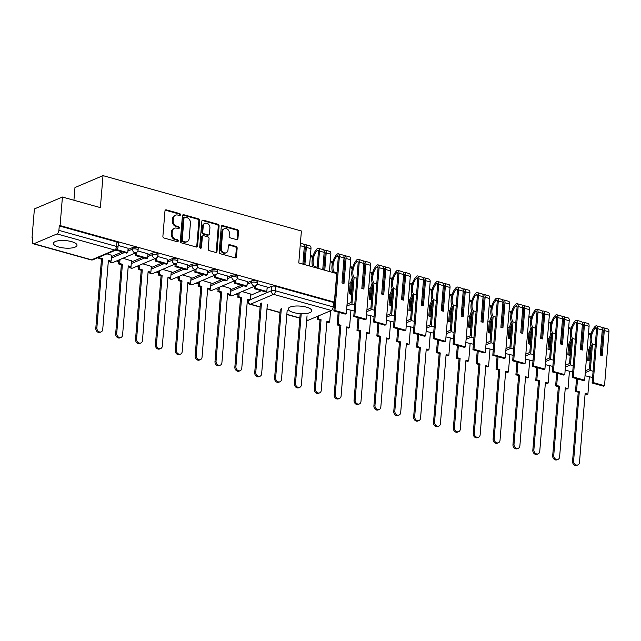 <?xml version="1.0" encoding="UTF-8"?>
<svg xmlns="http://www.w3.org/2000/svg" width="641" height="641" viewBox="0 0 641 641"><rect width="100%" height="100%" fill="white"/><g stroke="black" fill="none" stroke-linecap="round" stroke-linejoin="round"><path stroke-width="0.96" d="M180.417 214.799A1.042 0.849 67 0 0 179.624 213.573L166.339 209.863A1.49 1.21 67 0 0 164.977 210.921L162.894 236.265A1.49 1.21 67 0 0 164.024 238.019L177.309 241.729A1.042 0.849 67 0 0 177.469 239.758L175.754 239.277A4.767 3.87 67 0 1 172.125 233.653L172.293 231.545A4.767 3.87 67 0 1 174.432 228.268A4.767 3.87 67 0 1 176.668 228.156L178.382 228.637A1.042 0.849 67 0 0 178.543 226.666L176.828 226.185A4.767 3.87 67 0 1 173.198 220.56L173.374 218.453A4.767 3.87 67 0 1 175.506 215.176A4.767 3.87 67 0 1 177.741 215.064L179.464 215.544A1.042 0.849 67 0 0 180.417 214.799M179.48 215.544A1.042 0.849 67 0 0 178.807 213.918L165.522 210.216A1.49 1.21 67 0 0 165.274 210.168M177.325 241.729A1.042 0.849 67 0 0 176.652 240.103L174.937 239.622L175.754 239.277M178.406 228.637A1.042 0.849 67 0 0 177.725 227.01L176.011 226.529L176.828 226.185M71.576 241.633A11.834 3.758 -175.3 0 0 59.677 240.599A11.834 3.758 -175.3 0 0 53.403 243.372A11.834 3.758 -175.3 0 0 58.828 247.041A11.834 3.758 -175.3 0 0 70.726 248.083A11.834 3.758 -175.3 0 0 77 245.311A11.834 3.758 -175.3 0 0 71.576 241.633M306.39 307.151A11.834 3.758 -175.3 0 0 294.491 306.118A11.834 3.758 -175.3 0 0 288.218 308.89A11.834 3.758 -175.3 0 0 293.634 312.56A11.834 3.758 -175.3 0 0 305.533 313.601A11.834 3.758 -175.3 0 0 311.806 310.829A11.834 3.758 -175.3 0 0 306.39 307.151M236.585 239.614A1.49 1.21 67 0 0 237.947 238.556L238.532 231.449A1.49 1.21 67 0 0 237.402 229.694L222.651 225.576A1.49 1.21 67 0 0 221.281 226.634L219.198 251.977A1.49 1.21 67 0 0 220.336 253.732L235.087 257.85A1.49 1.21 67 0 0 236.449 256.793L237.154 248.203A1.49 1.21 67 0 0 236.024 246.448L229.71 244.686A1.49 1.21 67 0 0 228.34 245.743L227.996 249.998A3.982 3.229 67 0 1 226.209 252.738A3.982 3.229 67 0 1 222.78 251.929A3.982 3.229 67 0 1 221.305 248.139L222.675 231.457A3.982 3.229 67 0 1 224.462 228.717A3.982 3.229 67 0 1 227.892 229.526A3.982 3.229 67 0 1 229.366 233.316L229.133 236.096A1.49 1.21 67 0 0 230.271 237.859L236.585 239.614M57.033 233.925L33.901 243.74A3.037 1.49 -74.4 0 1 33.324 243.796A3.037 1.49 -74.4 0 1 32.499 241.561L32.867 237.114L32.05 237.466L34.398 208.926L62.425 197.035L100.373 207.62L103.009 175.634L301.398 230.992L298.77 262.978L336.717 273.563L334.37 302.103L60.086 225.576L59.268 225.92L58.9 230.367L116.582 246.456A3.037 0.962 4.7 0 1 117.976 247.402L118.337 242.955A3.037 0.962 4.7 0 0 116.95 242.018L116.582 246.456A3.037 1.49 -74.4 0 1 114.715 250.022L57.033 233.925A3.037 1.49 -74.4 0 0 58.9 230.367M62.425 197.035L60.086 225.576M199.663 220.6A1.49 1.21 67 0 0 198.526 218.845L183.775 214.727A1.49 1.21 67 0 0 182.413 215.793L180.329 241.128A1.49 1.21 67 0 0 181.467 242.883L196.21 247.001A1.49 1.21 67 0 0 197.58 245.944L199.663 220.6L198.846 220.953A1.49 1.21 67 0 0 197.708 219.19L182.957 215.08A1.49 1.21 67 0 0 182.709 215.039M203.213 220.151L217.964 224.27A1.49 1.21 67 0 1 219.094 226.025L217.011 251.368A1.49 1.21 67 0 1 215.648 252.426L209.335 250.663A1.49 1.21 67 0 1 208.205 248.908L209.046 238.628A1.49 1.21 67 0 0 207.916 236.874L203.726 235.704A1.49 1.21 67 0 0 202.356 236.761L201.482 247.466A1.042 0.849 67 0 1 199.728 246.977L201.851 221.217A1.49 1.21 67 0 1 203.213 220.151L202.396 220.504L217.147 224.614L217.964 224.27M250.575 295.293L261.376 290.71M267.081 288.29L271.688 286.343L271.319 290.79A3.037 0.962 4.7 0 1 275.502 290.806L333.184 306.903A3.037 1.49 105.6 0 1 331.317 310.46L308.185 320.276A3.037 1.49 105.6 0 1 307.608 320.324L306.694 320.075M32.05 237.466L32.819 237.675M116.454 261.015L118.801 261.672M136.317 266.56L138.664 267.209M156.18 272.096L158.527 272.754M176.043 277.641L178.39 278.298M195.914 283.186L198.261 283.843M215.777 288.73L218.124 289.387M235.64 294.275L237.987 294.924M73.923 200.24L74.973 187.533L103.009 175.634M334.37 302.103L333.552 302.456L333.184 306.903M111.622 255.286L106.983 253.828M128.128 248.283L118.136 245.447M131.485 260.831L122.912 258.275M147.999 253.828L137.871 250.952M151.348 266.376L142.775 263.82M167.862 259.373L157.734 256.496M171.219 271.92L162.638 269.364M187.725 264.917L177.597 262.041M191.082 277.457L182.501 274.901M207.588 270.454L197.46 267.585M210.945 283.002L202.364 280.446M227.451 275.999L217.323 273.13M230.808 288.546L222.235 285.99M247.322 281.543L237.194 278.667M230.712 289.748L241.513 285.173M247.218 282.745L251.817 280.798L251.689 282.377A3.037 0.962 4.7 0 1 255.126 282.224A3.037 0.962 4.7 0 1 257.265 283.338L257.394 281.76A3.037 0.962 -175.3 0 0 255.254 280.646A3.037 0.962 -175.3 0 0 251.817 280.798M210.849 284.211L221.65 279.628M227.355 277.208L231.954 275.253L231.826 276.832A3.037 0.962 4.7 0 1 235.263 276.688A3.037 0.962 4.7 0 1 237.394 277.793L237.531 276.215A3.037 0.962 -175.3 0 0 235.391 275.109A3.037 0.962 -175.3 0 0 231.954 275.253M190.978 278.667L201.779 274.084M207.492 271.664L212.091 269.709L211.963 271.287A3.037 0.962 4.7 0 1 215.4 271.143A3.037 0.962 4.7 0 1 217.531 272.249L217.66 270.67A3.037 0.962 -175.3 0 0 215.528 269.565A3.037 0.962 -175.3 0 0 212.091 269.709M171.115 273.122L181.916 268.539M187.629 266.119L192.228 264.172L192.1 265.743A3.037 0.962 4.7 0 1 195.529 265.598A3.037 0.962 4.7 0 1 197.668 266.704L197.797 265.126A3.037 0.962 -175.3 0 0 195.665 264.02A3.037 0.962 -175.3 0 0 192.228 264.172M151.252 267.577L162.053 263.002M167.758 260.575L172.365 258.627L172.229 260.206A3.037 0.962 4.7 0 1 175.666 260.054A3.037 0.962 4.7 0 1 177.805 261.159L177.934 259.589A3.037 0.962 -175.3 0 0 175.794 258.475A3.037 0.962 -175.3 0 0 172.365 258.627M131.389 262.041L142.19 257.458M147.895 255.038L152.494 253.083L152.366 254.661A3.037 0.962 4.7 0 1 155.803 254.509A3.037 0.962 4.7 0 1 157.942 255.623L158.071 254.044A3.037 0.962 -175.3 0 0 155.931 252.931A3.037 0.962 -175.3 0 0 152.494 253.083M111.526 256.496L122.327 251.913M128.032 249.493L132.631 247.538L132.503 249.117A3.037 0.962 4.7 0 1 135.94 248.972A3.037 0.962 4.7 0 1 138.071 250.078L138.208 248.5A3.037 0.962 -175.3 0 0 136.068 247.394A3.037 0.962 -175.3 0 0 132.631 247.538M267.185 287.088L257.057 284.211M250.671 294.091L242.098 291.535M333.552 302.456L275.862 286.359A3.037 0.962 -175.3 0 0 271.688 286.343M59.268 225.92L116.95 242.018M175.506 215.176L174.689 215.528A4.767 3.87 67 0 0 172.557 218.797L173.374 218.453M176.011 226.529A4.767 3.87 67 0 1 172.381 220.913L172.557 218.797M174.432 228.268L173.615 228.621A4.767 3.87 67 0 0 171.476 231.89L172.293 231.545M174.937 239.622A4.767 3.87 67 0 1 171.307 234.005L171.476 231.89M196.458 247.041A1.49 1.21 67 0 0 196.763 246.288L198.846 220.953M184.993 217.083A1.042 0.849 67 0 0 184.031 217.828L182.204 240.071A1.042 0.849 67 0 0 182.997 241.296L184.816 241.801A4.767 3.87 67 0 0 187.044 241.689A4.767 3.87 67 0 0 189.183 238.412L190.433 223.212A4.767 3.87 67 0 0 186.803 217.587L184.993 217.083M184.504 217.115L183.687 217.459A1.042 0.849 67 0 0 183.214 218.172L184.031 217.828M187.044 241.689L186.227 242.034A4.767 3.87 67 0 1 183.999 242.154L182.18 241.649A1.042 0.849 67 0 1 181.387 240.415L183.214 218.172M215.897 252.466A1.49 1.21 67 0 0 216.193 251.713L218.277 226.369A1.49 1.21 67 0 0 217.147 224.614M203.029 235.744L202.211 236.088A1.49 1.21 67 0 0 201.538 237.114L200.665 247.811L201.482 247.466M200.545 248.211A1.042 0.849 67 0 0 200.665 247.811M209.919 227.964A3.982 3.229 67 0 0 208.453 224.174A3.982 3.229 67 0 0 205.024 223.364A3.982 3.229 67 0 0 203.237 226.105L202.756 231.978A1.49 1.21 67 0 0 203.886 233.733L208.077 234.902A1.49 1.21 67 0 0 209.439 233.845L209.919 227.964M205.024 223.364L204.207 223.709A3.982 3.229 67 0 0 202.42 226.449L203.237 226.105M208.774 234.87L207.956 235.215A1.49 1.21 67 0 1 207.259 235.247L203.069 234.085A1.49 1.21 67 0 1 201.939 232.322L202.42 226.449M224.462 228.717L223.645 229.061A3.982 3.229 67 0 0 221.858 231.802L222.675 231.457M226.209 252.738L225.392 253.083A3.982 3.229 67 0 1 221.962 252.274A3.982 3.229 67 0 1 220.488 248.484L221.858 231.802M235.335 257.89A1.49 1.21 67 0 0 235.632 257.137L236.337 248.548A1.49 1.21 67 0 0 235.207 246.793L228.893 245.03A1.49 1.21 67 0 0 228.645 244.99M236.833 239.662A1.49 1.21 67 0 0 237.13 238.909L237.715 231.794A1.49 1.21 67 0 0 236.585 230.039L221.834 225.92A1.49 1.21 67 0 0 221.586 225.88M101.158 331.886L100.092 332.334A3.493 2.828 -113 0 1 97.095 331.629A3.493 2.828 -113 0 1 95.797 328.304L96.863 327.855A3.493 2.828 67 0 0 98.153 331.173A3.493 2.828 67 0 0 101.158 331.886A3.493 2.828 67 0 0 102.72 329.49L108.401 260.358L111.141 261.119L111.638 255.126M111.141 261.119L110.076 261.576L108.345 261.087M95.797 328.304L101.486 259.172L98.746 258.411L99.812 257.962L99.9 256.833M98.842 257.281L98.746 258.411M115.797 250.094L126.71 253.139L127.767 252.682L116.734 249.605M127.767 252.682L128.136 248.235M96.863 327.855L102.544 258.724L99.812 257.962M102.544 258.724L101.486 259.172M121.021 337.422L119.955 337.879A3.493 2.828 -113 0 1 116.958 337.166A3.493 2.828 -113 0 1 115.668 333.849L116.726 333.392A3.493 2.828 67 0 0 118.016 336.717A3.493 2.828 67 0 0 121.021 337.422A3.493 2.828 67 0 0 122.583 335.027L128.272 265.903L131.004 266.664L131.501 260.671M131.004 266.664L129.947 267.113L128.208 266.632M115.668 333.849L121.349 264.717L118.609 263.956L119.675 263.499L120.003 259.509M118.938 259.958L118.609 263.956M135.451 252.955L135.235 255.519L146.573 258.676L147.63 258.227L136.301 255.062L136.509 252.49M147.63 258.227L147.999 253.78M135.235 255.519L136.301 255.062M116.726 333.392L122.415 264.268L119.675 263.499M122.415 264.268L121.349 264.717M140.884 342.967L139.826 343.416A3.493 2.828 -113 0 1 136.821 342.711A3.493 2.828 -113 0 1 135.531 339.385L136.589 338.937A3.493 2.828 67 0 0 137.887 342.262A3.493 2.828 67 0 0 140.884 342.967A3.493 2.828 67 0 0 142.454 340.571L148.135 271.447L150.867 272.209L151.364 266.215M150.867 272.209L149.81 272.657L148.071 272.177M135.531 339.385L141.212 270.262L138.472 269.492L139.538 269.044L139.866 265.054M138.801 265.502L138.472 269.492M155.314 258.499L155.106 261.055L166.436 264.22L167.501 263.772L156.164 260.607L156.38 258.027M167.501 263.772L167.862 259.325M155.106 261.055L156.164 260.607M136.589 338.937L142.278 269.813L139.538 269.044M142.278 269.813L141.212 270.262M160.747 348.512L159.689 348.96A3.493 2.828 -113 0 1 156.684 348.255A3.493 2.828 -113 0 1 155.394 344.93L156.46 344.481A3.493 2.828 67 0 0 157.75 347.807A3.493 2.828 67 0 0 160.747 348.512A3.493 2.828 67 0 0 162.317 346.116L167.998 276.984L170.738 277.753L171.227 271.76M170.738 277.753L169.673 278.202L167.942 277.721M155.394 344.93L161.075 275.806L158.343 275.037L159.401 274.588L159.729 270.59M158.672 271.047L158.343 275.037M175.177 264.044L174.969 266.6L186.299 269.765L187.364 269.316L176.027 266.151L176.243 263.571M187.364 269.316L187.725 264.869M174.969 266.6L176.027 266.151M156.46 344.481L162.141 275.35L159.401 274.588M162.141 275.35L161.075 275.806M180.618 354.056L179.552 354.505A3.493 2.828 -113 0 1 176.547 353.8A3.493 2.828 -113 0 1 175.257 350.475L176.323 350.026A3.493 2.828 67 0 0 177.613 353.351A3.493 2.828 67 0 0 180.618 354.056A3.493 2.828 67 0 0 182.18 351.661L187.861 282.529L190.601 283.29L191.09 277.305M190.601 283.29L189.536 283.747L187.805 283.258M175.257 350.475L180.946 281.343L178.206 280.582L179.264 280.133L179.592 276.135M178.535 276.591L178.206 280.582M195.04 269.589L194.832 272.145L206.162 275.31L207.227 274.853L195.898 271.696L196.106 269.116M207.227 274.853L207.596 270.414M194.832 272.145L195.898 271.696M176.323 350.026L182.004 280.894L179.264 280.133M182.004 280.894L180.946 281.343M200.481 359.593L199.415 360.05A3.493 2.828 -113 0 1 196.418 359.345A3.493 2.828 -113 0 1 195.12 356.019L196.186 355.563A3.493 2.828 67 0 0 197.476 358.888A3.493 2.828 67 0 0 200.481 359.593A3.493 2.828 67 0 0 202.043 357.197L207.724 288.073L210.464 288.835L210.961 282.841M210.464 288.835L209.399 289.283L207.668 288.803M195.12 356.019L200.809 286.888L198.069 286.126L199.135 285.678L199.463 281.679M198.398 282.128L198.069 286.126M214.903 275.125L214.695 277.689L226.033 280.846L227.09 280.397L215.761 277.241L215.969 274.66M227.09 280.397L227.459 275.95M214.695 277.689L215.761 277.241M196.186 355.563L201.867 286.439L199.135 285.678M201.867 286.439L200.809 286.888M220.344 365.138L219.278 365.594A3.493 2.828 -113 0 1 216.281 364.881A3.493 2.828 -113 0 1 214.991 361.556L216.049 361.107A3.493 2.828 67 0 0 217.339 364.433A3.493 2.828 67 0 0 220.344 365.138A3.493 2.828 67 0 0 221.906 362.742L227.595 293.618L230.327 294.379L230.824 288.386M230.327 294.379L229.27 294.828L227.531 294.347M214.991 361.556L220.672 292.432L217.932 291.671L218.998 291.214L219.326 287.224M218.26 287.673L217.932 291.671M234.774 280.67L234.558 283.234L245.896 286.391L246.953 285.942L235.624 282.777L235.832 280.205M246.953 285.942L247.322 281.495M234.558 283.234L235.624 282.777M216.049 361.107L221.738 291.984L218.998 291.214M221.738 291.984L220.672 292.432M240.207 370.682L239.149 371.131A3.493 2.828 -113 0 1 236.144 370.426A3.493 2.828 -113 0 1 234.854 367.101L235.912 366.652A3.493 2.828 67 0 0 237.21 369.977A3.493 2.828 67 0 0 240.207 370.682A3.493 2.828 67 0 0 241.777 368.287L247.458 299.155L250.198 299.924L250.687 293.931M250.198 299.924L249.133 300.373L247.394 299.892M234.854 367.101L240.535 297.977L237.795 297.208L238.861 296.759L239.189 292.769M238.123 293.217L237.795 297.208M254.637 286.215L254.429 288.77L265.759 291.935L266.824 291.487L255.487 288.322L255.703 285.742M266.824 291.487L267.185 287.04M254.429 288.77L255.487 288.322M235.912 366.652L241.601 297.52L238.861 296.759M241.601 297.52L240.535 297.977M260.07 376.227L259.012 376.676A3.493 2.828 -113 0 1 256.007 375.971A3.493 2.828 -113 0 1 254.717 372.645L255.783 372.197A3.493 2.828 67 0 0 257.073 375.522A3.493 2.828 67 0 0 260.07 376.227A3.493 2.828 67 0 0 261.64 373.831L267.321 304.699M254.717 372.645L260.398 303.522M255.783 372.197L261.464 303.065M279.941 381.772L278.875 382.22A3.493 2.828 -113 0 1 275.87 381.515A3.493 2.828 -113 0 1 274.58 378.19L275.646 377.741A3.493 2.828 67 0 0 276.936 381.058A3.493 2.828 67 0 0 279.941 381.772A3.493 2.828 67 0 0 281.503 379.376L287.184 310.244M304.908 264.693L306.334 247.386A3.83 1.883 -74.4 0 0 305.3 244.566A3.83 1.883 -74.4 0 0 304.106 244.926M309.555 265.991L310.981 248.684A3.83 1.883 -74.4 0 0 309.948 245.864L305.3 244.566M274.58 378.19L280.269 309.058M300.397 243.203L303.265 243.997A3.83 1.883 105.6 0 1 304.299 246.817L300.188 245.671M302.873 264.124L304.299 246.817M304.315 246.553A1.859 0.913 105.6 0 1 304.771 246.473A1.859 0.913 105.6 0 1 305.268 247.835L303.906 264.413M303.978 263.563L302.945 263.275M275.646 377.741L281.327 308.609M312.552 266.183A11.538 5.665 105.6 0 1 312.415 266.784M299.804 387.308L298.738 387.765A3.493 2.828 -113 0 1 295.741 387.052A3.493 2.828 -113 0 1 294.443 383.735L295.509 383.278A3.493 2.828 67 0 0 296.799 386.603A3.493 2.828 67 0 0 299.804 387.308A3.493 2.828 67 0 0 301.366 384.912L307.047 315.789M312.912 256.424A11.538 5.665 -74.4 0 0 311.822 255.847L311.726 255.815A3.83 1.883 -74.4 0 0 311.718 255.815A3.83 1.883 -74.4 0 0 310.933 255.911M310.42 255.543A11.538 5.665 105.6 0 1 312.431 258.387M318.088 268.371L319.514 251.064A3.83 1.883 -74.4 0 0 318.481 248.243A3.83 1.883 -74.4 0 0 316.966 248.884L316.854 249.012A11.538 5.665 -74.4 0 0 312.816 266.896M324.779 270.238L326.197 252.931A3.83 1.883 -74.4 0 0 325.163 250.11A3.83 1.883 -74.4 0 0 323.969 250.463M329.426 271.536L330.844 254.221A3.83 1.883 -74.4 0 0 329.811 251.408L325.163 250.11M317.159 267.241L314.378 266.472A9.559 4.695 105.6 0 1 317.103 250.583L317.215 250.455A1.859 0.913 105.6 0 1 317.952 250.15A1.859 0.913 105.6 0 1 318.449 251.512L317.087 268.09M294.443 383.735L300.132 314.603M318.481 248.243L323.128 249.541A3.83 1.883 105.6 0 1 324.162 252.362L319.514 251.064M322.735 269.669L324.162 252.362M324.178 252.097A1.859 0.913 105.6 0 1 324.634 252.009A1.859 0.913 105.6 0 1 325.139 253.379L323.769 269.957M323.841 269.108L322.808 268.819M314.314 267.313L314.378 266.472M295.509 383.278L301.19 314.154M332.415 271.72A11.538 5.665 105.6 0 1 332.286 272.329M319.667 392.853L318.601 393.302A3.493 2.828 -113 0 1 315.604 392.596A3.493 2.828 -113 0 1 314.314 389.271L315.372 388.823A3.493 2.828 67 0 0 316.662 392.148A3.493 2.828 67 0 0 319.667 392.853A3.493 2.828 67 0 0 321.229 390.457L326.918 321.333L329.65 322.094L330.58 310.773M329.65 322.094L328.593 322.543L326.854 322.062M332.775 261.961A11.538 5.665 -74.4 0 0 331.693 261.384L331.589 261.36A3.83 1.883 -74.4 0 0 331.581 261.36A3.83 1.883 -74.4 0 0 330.804 261.448M330.283 261.079A11.538 5.665 105.6 0 1 332.294 263.932M337.022 272.786L334.249 272.008A9.559 4.695 105.6 0 1 336.966 256.12L337.078 255.999A1.859 0.913 105.6 0 1 337.815 255.687A1.859 0.913 105.6 0 1 338.312 257.057L333.881 310.949L345.219 314.106L346.276 313.657L334.947 310.492L339.377 256.608A3.83 1.883 -74.4 0 0 338.344 253.788A3.83 1.883 -74.4 0 0 336.837 254.429L336.717 254.549A11.538 5.665 -74.4 0 0 332.679 272.441M338.344 253.788L342.991 255.086A3.83 1.883 105.6 0 1 344.025 257.898L341.965 282.961L344.001 283.53L346.06 258.467A3.83 1.883 -74.4 0 0 345.026 255.655A3.83 1.883 -74.4 0 0 343.832 256.007M346.276 313.657L350.707 259.765A3.83 1.883 -74.4 0 0 349.674 256.953L345.026 255.655M314.314 389.271L319.995 320.147L317.255 319.386L318.321 318.93L318.569 315.869M317.511 316.317L317.255 319.386M333.881 310.949L334.947 310.492M344.041 257.642A1.859 0.913 105.6 0 1 344.497 257.554A1.859 0.913 105.6 0 1 345.002 258.924L342.999 283.25M343.704 274.652L342.671 274.364M334.177 272.858L334.249 272.008M334.338 305.437L333.304 305.493M315.372 388.823L321.061 319.699L318.321 318.93M321.061 319.699L319.995 320.147M352.558 283.931L352.23 283.835A11.538 5.665 -74.4 0 0 352.638 283.01M352.278 277.265A11.538 5.665 105.6 0 1 350.194 283.266L348.808 282.881M339.53 398.398L338.472 398.846A3.493 2.828 -113 0 1 335.467 398.141A3.493 2.828 -113 0 1 334.177 394.816L335.235 394.367A3.493 2.828 67 0 0 336.533 397.692A3.493 2.828 67 0 0 339.53 398.398A3.493 2.828 67 0 0 341.1 396.002L346.781 326.87L349.521 327.639L350.931 310.412M349.521 327.639L348.456 328.088L346.717 327.607M352.638 267.505A11.538 5.665 -74.4 0 0 351.556 266.928L351.452 266.904A3.83 1.883 -74.4 0 0 351.452 266.896A3.83 1.883 -74.4 0 0 350.667 266.993M350.146 266.624A11.538 5.665 105.6 0 1 352.157 269.476M356.885 278.33L354.112 277.553A9.559 4.695 105.6 0 1 356.829 261.664L356.949 261.544A1.859 0.913 105.6 0 1 357.678 261.232A1.859 0.913 105.6 0 1 358.183 262.602L353.752 316.486L365.082 319.651L366.147 319.202L354.81 316.037L359.24 262.145A3.83 1.883 -74.4 0 0 358.207 259.333A3.83 1.883 -74.4 0 0 356.7 259.974L356.58 260.094A11.538 5.665 -74.4 0 0 352.983 278.819L351.028 302.552L347.053 304.243M358.207 259.333L362.854 260.631A3.83 1.883 105.6 0 1 363.888 263.443L361.828 288.506L363.864 289.075L365.931 264.012A3.83 1.883 -74.4 0 0 364.897 261.199A3.83 1.883 -74.4 0 0 363.695 261.552M366.147 319.202L370.578 265.31A3.83 1.883 -74.4 0 0 369.545 262.498L364.897 261.199M334.177 394.816L339.858 325.692L337.118 324.923L338.184 324.474L339.177 312.423M338.176 312.143L337.118 324.923M350.194 283.266L349.321 293.81L351.364 294.379L352.23 283.835M353.752 316.486L354.81 316.037M363.904 263.187A1.859 0.913 105.6 0 1 364.36 263.098A1.859 0.913 105.6 0 1 364.865 264.461L362.862 288.795M363.575 280.197L362.534 279.909M354.713 304.739L351.941 303.97L354.112 277.553M346.901 306.102L351.941 303.97M354.201 310.981L346.645 309.218M352.927 279.444A9.559 4.695 105.6 0 1 351.236 283.474L350.363 294.099M335.235 394.367L340.924 325.235L338.184 324.474M340.924 325.235L339.858 325.692M372.429 289.468L372.092 289.379A11.538 5.665 -74.4 0 0 372.501 288.554M372.141 282.809A11.538 5.665 105.6 0 1 370.057 288.811L368.671 288.426M359.393 403.942L358.335 404.391A3.493 2.828 -113 0 1 355.33 403.686A3.493 2.828 -113 0 1 354.04 400.361L355.106 399.912A3.493 2.828 67 0 0 356.396 403.237A3.493 2.828 67 0 0 359.393 403.942A3.493 2.828 67 0 0 360.963 401.546L366.644 332.415L369.384 333.176L370.794 315.957M369.384 333.176L368.319 333.632L366.588 333.144M372.501 273.05A11.538 5.665 -74.4 0 0 371.419 272.473L371.315 272.441A3.83 1.883 -74.4 0 0 370.53 272.537M370.009 272.169A11.538 5.665 105.6 0 1 372.02 275.021M376.748 283.875L373.975 283.098A9.559 4.695 105.6 0 1 376.692 267.209L376.812 267.089A1.859 0.913 105.6 0 1 377.541 266.776A1.859 0.913 105.6 0 1 378.046 268.138L373.615 322.03L384.945 325.195L386.01 324.739L374.673 321.582L379.103 267.69A3.83 1.883 -74.4 0 0 378.07 264.877A3.83 1.883 -74.4 0 0 376.563 265.518L376.451 265.638A11.538 5.665 -74.4 0 0 372.846 284.356L370.891 308.097L366.916 309.787M378.07 264.877L382.717 266.175A3.83 1.883 105.6 0 1 383.751 268.988L381.691 294.051L383.735 294.62L385.794 269.557A3.83 1.883 -74.4 0 0 384.76 266.744A3.83 1.883 -74.4 0 0 383.558 267.097M386.01 324.739L390.441 270.855A3.83 1.883 -74.4 0 0 389.408 268.034L384.76 266.744M354.04 400.361L359.721 331.229L356.989 330.468L358.047 330.019L359.04 317.968M358.039 317.688L356.989 330.468M370.057 288.811L369.192 299.355L371.227 299.924L372.092 289.379M373.615 322.03L374.673 321.582M383.767 268.723A1.859 0.913 105.6 0 1 384.231 268.643A1.859 0.913 105.6 0 1 384.728 270.005L382.725 294.339M383.438 285.742L382.405 285.445M374.576 310.284L371.804 309.507L373.975 283.098M366.764 311.646L371.804 309.507M374.064 316.518L366.508 314.755M372.798 284.981A9.559 4.695 105.6 0 1 371.099 289.019L370.226 299.643M355.106 399.912L360.787 330.78L358.047 330.019M360.787 330.78L359.721 331.229M392.292 295.012L391.955 294.924A11.538 5.665 -74.4 0 0 392.364 294.091M392.004 288.354A11.538 5.665 105.6 0 1 389.92 294.355L388.542 293.971M379.264 409.487L378.198 409.936A3.493 2.828 -113 0 1 375.193 409.23A3.493 2.828 -113 0 1 373.903 405.905L374.969 405.449A3.493 2.828 67 0 0 376.259 408.774A3.493 2.828 67 0 0 379.264 409.487A3.493 2.828 67 0 0 380.826 407.083L386.507 337.959L389.247 338.72L390.665 321.502M389.247 338.72L388.182 339.177L386.451 338.688M392.364 278.595A11.538 5.665 -74.4 0 0 391.282 278.018L391.178 277.986A3.83 1.883 -74.4 0 0 390.393 278.082M389.872 277.713A11.538 5.665 105.6 0 1 391.883 280.566M396.619 289.411L393.838 288.642A9.559 4.695 105.6 0 1 396.563 272.754L396.675 272.633A1.859 0.913 105.6 0 1 397.404 272.321A1.859 0.913 105.6 0 1 397.909 273.683L393.478 327.575L404.808 330.74L405.873 330.283L394.544 327.126L398.974 273.234A3.83 1.883 -74.4 0 0 397.941 270.414A3.83 1.883 -74.4 0 0 396.426 271.063L396.314 271.183A11.538 5.665 -74.4 0 0 392.709 289.9L390.762 313.641L386.779 315.324M397.941 270.414L402.588 271.712A3.83 1.883 105.6 0 1 403.622 274.532L401.554 299.595L403.598 300.164L405.657 275.101A3.83 1.883 -74.4 0 0 404.623 272.281A3.83 1.883 -74.4 0 0 403.429 272.633M405.873 330.283L410.304 276.399A3.83 1.883 -74.4 0 0 409.27 273.579L404.623 272.281M373.903 405.905L379.592 336.773L376.852 336.012L377.91 335.564L378.903 323.505M377.902 323.224L376.852 336.012M389.92 294.355L389.055 304.9L391.09 305.469L391.955 294.924M393.478 327.575L394.544 327.126M403.638 274.268A1.859 0.913 105.6 0 1 404.094 274.18A1.859 0.913 105.6 0 1 404.591 275.55L402.596 299.884M403.301 291.278L402.268 290.99M394.447 315.829L391.667 315.051L393.838 288.642M386.627 317.191L391.667 315.051M393.935 322.062L386.371 320.3M392.661 290.525A9.559 4.695 105.6 0 1 390.962 294.564L390.089 305.188M374.969 405.449L380.65 336.325L377.91 335.564M380.65 336.325L379.592 336.773M412.155 300.557L411.826 300.461A11.538 5.665 -74.4 0 0 412.227 299.635M411.875 293.899A11.538 5.665 105.6 0 1 409.783 299.892L408.405 299.507M399.127 415.023L398.061 415.48A3.493 2.828 -113 0 1 395.064 414.767A3.493 2.828 -113 0 1 393.766 411.442L394.832 410.993A3.493 2.828 67 0 0 396.122 414.318A3.493 2.828 67 0 0 399.127 415.023A3.493 2.828 67 0 0 400.689 412.628L406.37 343.504L409.11 344.265L410.528 327.038M409.11 344.265L408.053 344.714L406.314 344.233M412.235 284.139A11.538 5.665 -74.4 0 0 411.145 283.562L411.049 283.53A3.83 1.883 -74.4 0 0 411.041 283.53A3.83 1.883 -74.4 0 0 410.256 283.618M409.743 283.25A11.538 5.665 105.6 0 1 411.754 286.102M416.482 294.956L413.701 294.187A9.559 4.695 105.6 0 1 416.426 278.298L416.538 278.17A1.859 0.913 105.6 0 1 417.275 277.857A1.859 0.913 105.6 0 1 417.772 279.228L413.341 333.12L424.679 336.277L425.736 335.828L414.407 332.663L418.837 278.779A3.83 1.883 -74.4 0 0 417.804 275.959A3.83 1.883 -74.4 0 0 416.289 276.6L416.177 276.728A11.538 5.665 -74.4 0 0 412.572 295.445L410.625 319.186L406.65 320.869M417.804 275.959L422.451 277.257A3.83 1.883 105.6 0 1 423.485 280.077L421.425 305.132L423.461 305.701L425.52 280.638A3.83 1.883 -74.4 0 0 424.486 277.825A3.83 1.883 -74.4 0 0 423.292 278.178M425.736 335.828L430.167 281.936A3.83 1.883 -74.4 0 0 429.133 279.123L424.486 277.825M393.766 411.442L399.455 342.318L396.715 341.557L397.781 341.1L398.766 329.049M397.765 328.769L396.715 341.557M409.783 299.892L408.918 310.436L410.953 311.005L411.826 300.461M413.341 333.12L414.407 332.663M423.501 279.813A1.859 0.913 105.6 0 1 423.957 279.724A1.859 0.913 105.6 0 1 424.462 281.095L422.459 305.428M423.164 296.823L422.131 296.535M414.31 321.373L411.53 320.596L413.701 294.187M406.498 322.735L411.53 320.596M413.798 327.607L406.242 325.844M412.524 296.07A9.559 4.695 105.6 0 1 410.825 300.108L409.952 310.733M394.832 410.993L400.513 341.869L397.781 341.1M400.513 341.869L399.455 342.318M432.018 306.102L431.689 306.005A11.538 5.665 -74.4 0 0 432.098 305.18M431.738 299.435A11.538 5.665 105.6 0 1 429.646 305.437L428.268 305.052M418.99 420.568L417.924 421.017A3.493 2.828 -113 0 1 414.927 420.312A3.493 2.828 -113 0 1 413.637 416.987L414.695 416.538A3.493 2.828 67 0 0 415.985 419.863A3.493 2.828 67 0 0 418.99 420.568A3.493 2.828 67 0 0 420.552 418.172L426.241 349.041L428.973 349.81L430.391 332.583M428.973 349.81L427.916 350.258L426.177 349.778M432.098 289.676A11.538 5.665 -74.4 0 0 431.016 289.099L430.912 289.075A3.83 1.883 -74.4 0 0 430.904 289.075A3.83 1.883 -74.4 0 0 430.127 289.163M429.606 288.795A11.538 5.665 105.6 0 1 431.617 291.647M436.345 300.501L433.572 299.724A9.559 4.695 105.6 0 1 436.289 283.835L436.401 283.715A1.859 0.913 105.6 0 1 437.138 283.402A1.859 0.913 105.6 0 1 437.635 284.772L433.204 338.656L444.542 341.821L445.599 341.373L434.269 338.208L438.7 284.316A3.83 1.883 -74.4 0 0 437.667 281.503A3.83 1.883 -74.4 0 0 436.16 282.144L436.04 282.264A11.538 5.665 -74.4 0 0 432.443 300.99L430.488 324.723L426.513 326.413M437.667 281.503L442.314 282.801A3.83 1.883 105.6 0 1 443.348 285.614L441.288 310.677L443.324 311.246L445.383 286.182A3.83 1.883 -74.4 0 0 444.349 283.37A3.83 1.883 -74.4 0 0 443.155 283.723M445.599 341.373L450.03 287.48A3.83 1.883 -74.4 0 0 448.996 284.668L444.349 283.37M413.637 416.987L419.318 347.863L416.578 347.093L417.644 346.645L418.637 334.594M417.628 334.314L416.578 347.093M429.646 305.437L428.781 315.981L430.824 316.55L431.689 306.005M433.204 338.656L434.269 338.208M443.364 285.357A1.859 0.913 105.6 0 1 443.82 285.269A1.859 0.913 105.6 0 1 444.325 286.639L442.322 310.965M443.027 302.368L441.994 302.079M434.173 326.918L431.393 326.141L433.572 299.724M426.361 328.28L431.393 326.141M433.661 333.152L426.105 331.389M432.387 301.615A9.559 4.695 105.6 0 1 430.688 305.645L429.815 316.269M414.695 416.538L420.384 347.414L417.644 346.645M420.384 347.414L419.318 347.863M451.881 311.646L451.552 311.55A11.538 5.665 -74.4 0 0 451.961 310.725M451.601 304.98A11.538 5.665 105.6 0 1 449.517 310.981L448.131 310.597M438.853 426.113L437.795 426.561A3.493 2.828 -113 0 1 434.79 425.856A3.493 2.828 -113 0 1 433.5 422.531L434.558 422.082A3.493 2.828 67 0 0 435.856 425.408A3.493 2.828 67 0 0 438.853 426.113A3.493 2.828 67 0 0 440.423 423.717L446.104 354.585L448.844 355.354L450.254 338.127M448.844 355.354L447.779 355.803L446.04 355.314M451.961 295.221A11.538 5.665 -74.4 0 0 450.879 294.644L450.775 294.612A3.83 1.883 -74.4 0 0 449.99 294.708M449.469 294.339A11.538 5.665 105.6 0 1 451.48 297.192M456.208 306.045L453.435 305.268A9.559 4.695 105.6 0 1 456.152 289.379L456.272 289.259A1.859 0.913 105.6 0 1 457.001 288.947A1.859 0.913 105.6 0 1 457.506 290.309L453.075 344.201L464.405 347.366L465.47 346.917L454.132 343.752L458.563 289.86A3.83 1.883 -74.4 0 0 457.53 287.048A3.83 1.883 -74.4 0 0 456.023 287.689L455.903 287.809A11.538 5.665 -74.4 0 0 452.306 306.526L450.351 330.267L446.376 331.958M457.53 287.048L462.177 288.346A3.83 1.883 105.6 0 1 463.211 291.158L461.151 316.221L463.187 316.79L465.254 291.727A3.83 1.883 -74.4 0 0 464.22 288.915A3.83 1.883 -74.4 0 0 463.018 289.267M465.47 346.917L469.901 293.025A3.83 1.883 -74.4 0 0 468.867 290.205L464.22 288.915M433.5 422.531L439.181 353.407L436.441 352.638L437.507 352.189L438.5 340.139M437.499 339.858L436.441 352.638M449.517 310.981L448.644 321.526L450.687 322.094L451.552 311.55M453.075 344.201L454.132 343.752M463.227 290.902A1.859 0.913 105.6 0 1 463.683 290.814A1.859 0.913 105.6 0 1 464.188 292.176L462.185 316.51M462.898 307.912L461.857 307.624M454.036 332.455L451.264 331.685L453.435 305.268M446.224 333.817L451.264 331.685M453.524 338.688L445.968 336.926M452.25 307.151A9.559 4.695 105.6 0 1 450.559 311.189L449.686 321.814M434.558 422.082L440.247 352.951L437.507 352.189M440.247 352.951L439.181 353.407M471.752 317.183L471.415 317.095A11.538 5.665 -74.4 0 0 471.824 316.269M471.464 310.524A11.538 5.665 105.6 0 1 469.38 316.526L467.994 316.141M458.716 431.657L457.658 432.106A3.493 2.828 -113 0 1 454.653 431.401A3.493 2.828 -113 0 1 453.363 428.076L454.429 427.627A3.493 2.828 67 0 0 455.719 430.944A3.493 2.828 67 0 0 458.716 431.657A3.493 2.828 67 0 0 460.286 429.262L465.967 360.13L468.707 360.891L470.117 343.672M468.707 360.891L467.642 361.348L465.911 360.859M471.824 300.765A11.538 5.665 -74.4 0 0 470.742 300.188L470.638 300.156A3.83 1.883 -74.4 0 0 469.853 300.252M469.332 299.884A11.538 5.665 105.6 0 1 471.343 302.736M476.071 311.59L473.298 310.813A9.559 4.695 105.6 0 1 476.015 294.924L476.135 294.804A1.859 0.913 105.6 0 1 476.864 294.491A1.859 0.913 105.6 0 1 477.369 295.854L472.938 349.746L484.267 352.911L485.333 352.454L473.995 349.297L478.426 295.405A3.83 1.883 -74.4 0 0 477.393 292.592A3.83 1.883 -74.4 0 0 475.886 293.233L475.774 293.354A11.538 5.665 -74.4 0 0 472.169 312.071L470.214 335.812L466.239 337.495M477.393 292.592L482.04 293.882A3.83 1.883 105.6 0 1 483.074 296.703L481.014 321.766L483.058 322.335L485.117 297.272A3.83 1.883 -74.4 0 0 484.083 294.451A3.83 1.883 -74.4 0 0 482.881 294.812M485.333 352.454L489.764 298.57A3.83 1.883 -74.4 0 0 488.73 295.749L484.083 294.451M453.363 428.076L459.044 358.944L456.312 358.183L457.37 357.734L458.363 345.675M457.362 345.403L456.312 358.183M469.38 316.526L468.515 327.07L470.55 327.639L471.415 317.095M472.938 349.746L473.995 349.297M483.09 296.438A1.859 0.913 105.6 0 1 483.554 296.358A1.859 0.913 105.6 0 1 484.051 297.72L482.048 322.054M482.761 313.449L481.728 313.161M473.899 337.999L471.127 337.222L473.298 310.813M466.087 339.361L471.127 337.222M473.387 344.233L465.831 342.47M472.121 312.696A9.559 4.695 105.6 0 1 470.422 316.734L469.549 327.359M454.429 427.627L460.11 358.495L457.37 357.734M460.11 358.495L459.044 358.944M491.615 322.727L491.278 322.639A11.538 5.665 -74.4 0 0 491.687 321.806M491.327 316.069A11.538 5.665 105.6 0 1 489.243 322.07L487.865 321.678M478.587 437.194L477.521 437.651A3.493 2.828 -113 0 1 474.516 436.938A3.493 2.828 -113 0 1 473.226 433.62L474.292 433.164A3.493 2.828 67 0 0 475.582 436.489A3.493 2.828 67 0 0 478.587 437.194A3.493 2.828 67 0 0 480.149 434.798L485.83 365.674L488.57 366.436L489.988 349.209M488.57 366.436L487.505 366.884L485.774 366.404M491.687 306.31A11.538 5.665 -74.4 0 0 490.605 305.733L490.501 305.701A3.83 1.883 -74.4 0 0 489.716 305.797M489.195 305.428A11.538 5.665 105.6 0 1 491.206 308.273M495.942 317.127L493.161 316.358A9.559 4.695 105.6 0 1 495.886 300.469L495.998 300.341A1.859 0.913 105.6 0 1 496.727 300.036A1.859 0.913 105.6 0 1 497.232 301.398L492.801 355.29L504.13 358.447L505.196 357.999L493.866 354.842L498.297 300.95A3.83 1.883 -74.4 0 0 497.264 298.129A3.83 1.883 -74.4 0 0 495.749 298.778L495.637 298.898A11.538 5.665 -74.4 0 0 492.032 317.615L490.085 341.357L486.102 343.039M497.264 298.129L501.911 299.427A3.83 1.883 105.6 0 1 502.945 302.248L500.877 327.311L502.921 327.88L504.98 302.816A3.83 1.883 -74.4 0 0 503.946 299.996A3.83 1.883 -74.4 0 0 502.752 300.349M505.196 357.999L509.627 304.106A3.83 1.883 -74.4 0 0 508.593 301.294L503.946 299.996M473.226 433.62L478.915 364.489L476.175 363.727L477.233 363.279L478.226 351.22M477.225 350.939L476.175 363.727M489.243 322.07L488.378 332.615L490.413 333.184L491.278 322.639M492.801 355.29L493.866 354.842M502.961 301.983A1.859 0.913 105.6 0 1 503.417 301.895A1.859 0.913 105.6 0 1 503.914 303.265L501.919 327.599M502.624 318.994L501.591 318.705M493.77 343.544L490.99 342.767L493.161 316.358M485.95 344.906L490.99 342.767M493.258 349.778L485.694 348.015M491.984 318.24A9.559 4.695 105.6 0 1 490.285 322.279L489.412 332.903M474.292 433.164L479.973 364.04L477.233 363.279M479.973 364.04L478.915 364.489M511.478 328.272L511.149 328.176A11.538 5.665 -74.4 0 0 511.55 327.351M511.197 321.606A11.538 5.665 105.6 0 1 509.106 327.607L507.728 327.222M498.45 442.739L497.384 443.187A3.493 2.828 -113 0 1 494.387 442.482A3.493 2.828 -113 0 1 493.089 439.157L494.155 438.708A3.493 2.828 67 0 0 495.445 442.034A3.493 2.828 67 0 0 498.45 442.739A3.493 2.828 67 0 0 500.012 440.343L505.693 371.219L508.433 371.98L509.851 354.753M508.433 371.98L507.376 372.429L505.637 371.948M511.558 311.855A11.538 5.665 -74.4 0 0 510.468 311.27L510.372 311.246A3.83 1.883 -74.4 0 0 510.364 311.246A3.83 1.883 -74.4 0 0 509.579 311.334M509.066 310.965A11.538 5.665 105.6 0 1 511.077 313.818M515.805 322.671L513.024 321.894A9.559 4.695 105.6 0 1 515.749 306.005L515.861 305.885A1.859 0.913 105.6 0 1 516.598 305.573A1.859 0.913 105.6 0 1 517.095 306.943L512.664 360.835L524.001 363.992L525.059 363.543L513.729 360.378L518.16 306.494A3.83 1.883 -74.4 0 0 517.127 303.674A3.83 1.883 -74.4 0 0 515.612 304.315L515.5 304.435A11.538 5.665 -74.4 0 0 511.895 323.16L509.948 346.901L505.973 348.584M517.127 303.674L521.774 304.972A3.83 1.883 105.6 0 1 522.808 307.784L520.748 332.847L522.784 333.416L524.843 308.353A3.83 1.883 -74.4 0 0 523.809 305.541A3.83 1.883 -74.4 0 0 522.615 305.893M525.059 363.543L529.49 309.651A3.83 1.883 -74.4 0 0 528.456 306.839L523.809 305.541M493.089 439.157L498.778 370.033L496.038 369.272L497.104 368.815L498.089 356.765M497.087 356.484L496.038 369.272M509.106 327.607L508.241 338.152L510.276 338.72L511.149 328.176M512.664 360.835L513.729 360.378M522.824 307.528A1.859 0.913 105.6 0 1 523.28 307.44A1.859 0.913 105.6 0 1 523.785 308.81L521.782 333.136M522.487 324.538L521.453 324.25M513.633 349.089L510.853 348.311L513.024 321.894M505.821 350.451L510.853 348.311M513.12 355.322L505.565 353.56M511.847 323.785A9.559 4.695 105.6 0 1 510.148 327.823L509.275 338.44M494.155 438.708L499.836 369.585L497.104 368.815M499.836 369.585L498.778 370.033M531.341 333.817L531.012 333.721A11.538 5.665 -74.4 0 0 531.421 332.895M531.06 327.15A11.538 5.665 105.6 0 1 528.969 333.152L527.591 332.767M518.313 448.283L517.247 448.732A3.493 2.828 -113 0 1 514.25 448.027A3.493 2.828 -113 0 1 512.96 444.702L514.018 444.253A3.493 2.828 67 0 0 515.308 447.578A3.493 2.828 67 0 0 518.313 448.283A3.493 2.828 67 0 0 519.875 445.888L525.564 376.756L528.296 377.525L529.714 360.298M528.296 377.525L527.239 377.974L525.5 377.493M531.421 317.391A11.538 5.665 -74.4 0 0 530.339 316.814L530.235 316.79A3.83 1.883 -74.4 0 0 530.227 316.79A3.83 1.883 -74.4 0 0 529.45 316.878M528.929 316.51A11.538 5.665 105.6 0 1 530.94 319.362M535.668 328.216L532.895 327.439A9.559 4.695 105.6 0 1 535.612 311.55L535.724 311.43A1.859 0.913 105.6 0 1 536.461 311.117A1.859 0.913 105.6 0 1 536.958 312.488L532.527 366.372L543.864 369.536L544.922 369.088L533.592 365.923L538.023 312.031A3.83 1.883 -74.4 0 0 536.99 309.218A3.83 1.883 -74.4 0 0 535.483 309.859L535.363 309.98A11.538 5.665 -74.4 0 0 531.766 328.705L529.811 352.438L525.836 354.128M536.99 309.218L541.637 310.516A3.83 1.883 105.6 0 1 542.671 313.329L540.611 338.392L542.647 338.961L544.706 313.898A3.83 1.883 -74.4 0 0 543.672 311.085A3.83 1.883 -74.4 0 0 542.478 311.438M544.922 369.088L549.353 315.196A3.83 1.883 -74.4 0 0 548.319 312.383L543.672 311.085M512.96 444.702L518.641 375.578L515.901 374.809L516.966 374.36L517.96 362.309M516.95 362.029L515.901 374.809M528.969 333.152L528.104 343.696L530.147 344.265L531.012 333.721M532.527 366.372L533.592 365.923M542.687 313.072A1.859 0.913 105.6 0 1 543.143 312.984A1.859 0.913 105.6 0 1 543.648 314.346L541.645 338.68M542.35 330.083L541.316 329.795M533.496 354.625L530.716 353.856L532.895 327.439M525.684 355.987L530.716 353.856M532.983 360.867L525.428 359.104M531.71 329.33A9.559 4.695 105.6 0 1 530.011 333.36L529.137 343.985M514.018 444.253L519.707 375.121L516.966 374.36M519.707 375.121L518.641 375.578M551.204 339.353L550.875 339.265A11.538 5.665 -74.4 0 0 551.284 338.44M550.923 332.695A11.538 5.665 105.6 0 1 548.84 338.696L547.454 338.312M538.176 453.828L537.118 454.277A3.493 2.828 -113 0 1 534.113 453.572A3.493 2.828 -113 0 1 532.823 450.246L533.881 449.798A3.493 2.828 67 0 0 535.179 453.123A3.493 2.828 67 0 0 538.176 453.828A3.493 2.828 67 0 0 539.746 451.432L545.427 382.3L548.167 383.07L549.577 365.843M548.167 383.07L547.102 383.518L545.363 383.03M551.284 322.936A11.538 5.665 -74.4 0 0 550.202 322.359L550.098 322.327A3.83 1.883 -74.4 0 0 549.313 322.423M548.792 322.054A11.538 5.665 105.6 0 1 550.803 324.907M555.531 333.761L552.758 332.983A9.559 4.695 105.6 0 1 555.475 317.095L555.595 316.975A1.859 0.913 105.6 0 1 556.324 316.662A1.859 0.913 105.6 0 1 556.829 318.024L552.398 371.916L563.727 375.081L564.793 374.632L553.455 371.468L557.886 317.575A3.83 1.883 -74.4 0 0 556.853 314.763A3.83 1.883 -74.4 0 0 555.346 315.404L555.226 315.524A11.538 5.665 -74.4 0 0 551.629 334.241L549.674 357.982L545.699 359.673M556.853 314.763L561.5 316.061A3.83 1.883 105.6 0 1 562.534 318.873L560.474 343.937L562.51 344.505L564.577 319.442A3.83 1.883 -74.4 0 0 563.543 316.63A3.83 1.883 -74.4 0 0 562.341 316.983M564.793 374.632L569.224 320.74A3.83 1.883 -74.4 0 0 568.19 317.92L563.543 316.63M532.823 450.246L538.504 381.115L535.764 380.353L536.829 379.905L537.823 367.854M536.821 367.573L535.764 380.353M548.84 338.696L547.967 349.241L550.01 349.81L550.875 339.265M552.398 371.916L553.455 371.468M562.55 318.609A1.859 0.913 105.6 0 1 563.006 318.529A1.859 0.913 105.6 0 1 563.511 319.891L561.508 344.225M562.221 335.628L561.179 335.331M553.359 360.17L550.587 359.401L552.758 332.983M545.547 361.532L550.587 359.401M552.846 366.404L545.291 364.641M551.572 334.866A9.559 4.695 105.6 0 1 549.882 338.905L549.008 349.529M533.881 449.798L539.57 380.666L536.829 379.905M539.57 380.666L538.504 381.115M571.075 344.898L570.738 344.81A11.538 5.665 -74.4 0 0 571.147 343.977M570.786 338.24A11.538 5.665 105.6 0 1 568.703 344.241L567.317 343.856M558.039 459.373L556.981 459.821A3.493 2.828 -113 0 1 553.976 459.116A3.493 2.828 -113 0 1 552.686 455.791L553.752 455.334A3.493 2.828 67 0 0 555.042 458.66A3.493 2.828 67 0 0 558.039 459.373A3.493 2.828 67 0 0 559.609 456.969L565.29 387.845L568.03 388.606L569.44 371.387M568.03 388.606L566.965 389.063L565.234 388.574M571.147 328.48A11.538 5.665 -74.4 0 0 570.065 327.904L569.961 327.872A3.83 1.883 -74.4 0 0 569.176 327.968M568.655 327.599A11.538 5.665 105.6 0 1 570.666 330.452M575.394 339.297L572.621 338.528A9.559 4.695 105.6 0 1 575.338 322.639L575.458 322.519A1.859 0.913 105.6 0 1 576.187 322.207A1.859 0.913 105.6 0 1 576.692 323.569L572.261 377.461L583.59 380.626L584.656 380.169L573.318 377.012L577.749 323.12A3.83 1.883 -74.4 0 0 576.716 320.308A3.83 1.883 -74.4 0 0 575.209 320.949L575.097 321.069A11.538 5.665 -74.4 0 0 571.492 339.786L569.537 363.527L565.562 365.21M576.716 320.308L581.363 321.598A3.83 1.883 105.6 0 1 582.397 324.418L580.337 349.481L582.381 350.05L584.44 324.987A3.83 1.883 -74.4 0 0 583.406 322.167A3.83 1.883 -74.4 0 0 582.204 322.519M584.656 380.169L589.087 326.285A3.83 1.883 -74.4 0 0 588.053 323.465L583.406 322.167M552.686 455.791L558.367 386.659L555.635 385.898L556.692 385.449L557.686 373.391M556.684 373.11L555.635 385.898M568.703 344.241L567.838 354.785L569.873 355.354L570.738 344.81M572.261 377.461L573.318 377.012M582.413 324.154A1.859 0.913 105.6 0 1 582.877 324.066A1.859 0.913 105.6 0 1 583.374 325.436L581.371 349.77M582.084 341.164L581.05 340.876M573.222 365.715L570.45 364.937L572.621 338.528M565.41 367.077L570.45 364.937M572.709 371.948L565.154 370.186M571.443 340.411A9.559 4.695 105.6 0 1 569.745 344.449L568.871 355.074M553.752 455.334L559.433 386.211L556.692 385.449M559.433 386.211L558.367 386.659M590.938 350.443L590.601 350.347A11.538 5.665 -74.4 0 0 591.01 349.521M590.649 343.784A11.538 5.665 105.6 0 1 588.566 349.786L587.188 349.393M577.91 464.909L576.844 465.366A3.493 2.828 -113 0 1 573.839 464.653A3.493 2.828 -113 0 1 572.549 461.336L573.615 460.879A3.493 2.828 67 0 0 574.905 464.204A3.493 2.828 67 0 0 577.91 464.909A3.493 2.828 67 0 0 579.472 462.514L585.153 393.39L587.893 394.151L589.311 376.924M587.893 394.151L586.827 394.6L585.097 394.119M591.01 334.025A11.538 5.665 -74.4 0 0 589.928 333.448L589.824 333.416A3.83 1.883 -74.4 0 0 589.039 333.504M588.518 333.144A11.538 5.665 105.6 0 1 590.529 335.988M595.265 344.842L592.484 344.073A9.559 4.695 105.6 0 1 595.209 328.184L595.321 328.056A1.859 0.913 105.6 0 1 596.05 327.743A1.859 0.913 105.6 0 1 596.555 329.113L592.124 383.006L603.453 386.162L604.519 385.714L593.189 382.549L597.62 328.665A3.83 1.883 -74.4 0 0 596.587 325.844A3.83 1.883 -74.4 0 0 595.072 326.485L594.96 326.614A11.538 5.665 -74.4 0 0 591.355 345.331L589.408 369.072L585.425 370.754M596.587 325.844L601.234 327.142A3.83 1.883 105.6 0 1 602.268 329.963L600.2 355.018L602.244 355.587L604.303 330.532A3.83 1.883 -74.4 0 0 603.269 327.711A3.83 1.883 -74.4 0 0 602.075 328.064M604.519 385.714L608.95 331.822A3.83 1.883 -74.4 0 0 607.916 329.009L603.269 327.711M572.549 461.336L578.238 392.204L575.498 391.443L576.555 390.986L577.549 378.935M576.547 378.655L575.498 391.443M588.566 349.786L587.701 360.322L589.736 360.891L590.601 350.347M592.124 383.006L593.189 382.549M602.284 329.698A1.859 0.913 105.6 0 1 602.74 329.61A1.859 0.913 105.6 0 1 603.237 330.98L601.242 355.314M601.947 346.709L600.913 346.42M593.093 371.259L590.313 370.482L592.484 344.073M585.273 372.621L590.313 370.482M592.58 377.493L585.017 375.73M591.306 345.956A9.559 4.695 105.6 0 1 589.608 349.994L588.734 360.619M573.615 460.879L579.296 391.755L576.555 390.986M579.296 391.755L578.238 392.204M178.807 213.918L179.624 213.573M176.652 240.103L177.469 239.758M177.725 227.01L178.543 226.666M248.227 300.124L248.187 300.597L248.884 300.3M250.206 299.74L271.319 290.79A3.037 2.46 -113 0 0 273.627 294.363L250.503 304.179L260.126 306.863M266.985 308.778L279.989 312.407M286.848 314.322L299.852 317.944M306.719 319.859L308.185 320.276M331.317 310.46L273.627 294.363A3.037 1.49 -74.4 0 0 275.502 290.806L275.862 286.359M33.901 243.74L91.583 259.829L114.715 250.022A3.037 2.46 67 0 0 116.133 249.95A3.037 3.037 0 0 0 117.976 247.402M230.584 291.326L243.676 285.774M247.089 284.324L251.689 282.377A3.037 2.46 -113 0 0 254.004 285.95A3.037 2.46 -113 0 0 255.422 285.878A3.037 3.037 0 0 0 257.265 283.338M210.713 285.79L223.813 280.229M227.226 278.787L231.826 276.832A3.037 2.46 -113 0 0 234.133 280.413A3.037 2.46 -113 0 0 235.559 280.333A3.037 3.037 0 0 0 237.394 277.793M190.85 280.245L203.95 274.685M207.364 273.242L211.963 271.287A3.037 2.46 -113 0 0 214.27 274.869A3.037 2.46 -113 0 0 215.696 274.797A3.037 3.037 0 0 0 217.531 272.249M170.987 274.701L184.079 269.148M187.493 267.698L192.1 265.743A3.037 2.46 -113 0 0 194.407 269.324A3.037 2.46 -113 0 0 195.826 269.252A3.037 3.037 0 0 0 197.668 266.704M151.124 269.156L164.216 263.603M167.63 262.153L172.229 260.206A3.037 2.46 -113 0 0 174.544 263.78A3.037 2.46 -113 0 0 175.963 263.707A3.037 3.037 0 0 0 177.805 261.159M131.261 263.611L144.353 258.059M147.767 256.608L152.366 254.661A3.037 2.46 -113 0 0 154.681 258.243A3.037 2.46 -113 0 0 156.1 258.163A3.037 3.037 0 0 0 157.942 255.623M111.39 258.075L124.49 252.514M127.904 251.072L132.503 249.117A3.037 2.46 -113 0 0 134.81 252.698A3.037 2.46 -113 0 0 136.237 252.626A3.037 3.037 0 0 0 138.071 250.078M136.237 252.626L113.104 262.433A3.037 2.46 -113 0 1 111.686 262.506A3.037 2.46 67 0 1 110.212 261.52M156.1 258.163L132.967 267.978A3.037 2.46 -113 0 1 131.549 268.05A3.037 2.46 67 0 1 130.075 267.057M175.963 263.707L152.838 273.523A3.037 2.46 -113 0 1 151.412 273.595A3.037 2.46 67 0 1 149.938 272.601M195.826 269.252L172.701 279.059A3.037 2.46 -113 0 1 171.275 279.139A3.037 2.46 67 0 1 169.809 278.146M215.696 274.797L192.564 284.604A3.037 2.46 -113 0 1 191.146 284.676A3.037 2.46 67 0 1 189.672 283.691M235.559 280.333L212.427 290.149A3.037 2.46 -113 0 1 211.009 290.221A3.037 2.46 67 0 1 209.535 289.235M255.422 285.878L232.29 295.693A3.037 2.46 -113 0 1 230.872 295.765A3.037 2.46 67 0 1 229.398 294.772M247.803 300.004L247.714 301.062A3.037 0.962 4.7 0 1 248.187 300.597A3.037 2.46 -113 0 0 250.503 304.179A3.037 1.49 105.6 0 1 249.918 304.235L260.11 307.071M93.009 259.757A3.037 2.46 67 0 1 91.583 259.829A3.037 1.49 105.6 0 1 91.006 259.885A3.037 3.037 0 0 0 93.009 259.757L116.133 249.95M172.381 220.913L173.198 220.56M171.307 234.005L172.125 233.653M165.522 210.216L166.339 209.863M196.763 246.288L197.58 245.944M182.957 215.08L183.775 214.727M197.708 219.19L198.526 218.845M181.387 240.415L182.204 240.071M182.18 241.649L182.997 241.296M183.999 242.154L184.816 241.801M218.277 226.369L219.094 226.025M216.193 251.713L217.011 251.368M201.538 237.114L202.356 236.761M201.939 232.322L202.756 231.978M203.069 234.085L203.886 233.733M207.259 235.247L208.077 234.902M220.488 248.484L221.305 248.139M228.893 245.03L229.71 244.686M235.207 246.793L236.024 246.448M236.337 248.548L237.154 248.203M235.632 257.137L236.449 256.793M221.834 225.92L222.651 225.576M236.585 230.039L237.402 229.694M237.715 231.794L238.532 231.449M237.13 238.909L237.947 238.556M310.981 248.684L306.334 247.386M305.236 247.114L304.291 246.849M305.26 247.274L304.283 247.001M312.984 256.168L311.822 255.847M330.844 254.221L326.197 252.931M318.417 250.791L317.215 250.455M318.441 250.952L317.103 250.583M325.099 252.658L324.154 252.394M325.123 252.818L324.146 252.546M332.847 261.712L331.693 261.384M350.707 259.765L346.06 258.467M338.28 256.336L337.078 255.999M338.304 256.496L336.966 256.12M344.025 257.898L339.377 256.608M344.962 258.203L344.025 257.938M344.994 258.363L344.009 258.091M352.71 267.257L351.556 266.928M370.578 265.31L365.931 264.012M358.143 261.881L356.949 261.544M358.167 262.041L356.829 261.664M363.888 263.443L359.24 262.145M364.825 263.739L363.888 263.483M364.857 263.908L363.872 263.627M372.581 272.794L371.419 272.473M390.441 270.855L385.794 269.557M378.006 267.417L376.812 267.089M378.038 267.585L376.692 267.209M383.751 268.988L379.103 267.69M384.696 269.284L383.751 269.02M384.72 269.444L383.743 269.172M392.444 278.338L391.282 278.018M410.304 276.399L405.657 275.101M397.869 272.962L396.675 272.633M397.901 273.122L396.563 272.754M404.559 274.829L398.974 273.234M404.583 274.989L403.606 274.717M412.307 283.883L411.145 283.562M430.167 281.936L425.52 280.638M417.74 278.506L416.538 278.17M417.764 278.667L416.426 278.298M423.485 280.077L418.837 278.779M424.422 280.373L423.477 280.109M424.446 280.534L423.469 280.261M432.17 289.428L431.016 289.099M450.03 287.48L445.383 286.182M437.603 284.051L436.401 283.715M437.627 284.211L436.289 283.835M443.348 285.614L438.7 284.316M444.285 285.918L443.348 285.654M444.317 286.078L443.332 285.806M452.033 294.964L450.879 294.644M469.901 293.025L465.254 291.727M457.466 289.596L456.272 289.259M457.49 289.756L456.152 289.379M463.211 291.158L458.563 289.86M464.148 291.455L463.211 291.198M464.18 291.623L463.195 291.343M471.904 300.509L470.742 300.188M489.764 298.57L485.117 297.272M477.329 295.132L476.135 294.804M477.361 295.301L476.015 294.924M483.074 296.703L478.426 295.405M484.019 296.999L483.074 296.735M484.043 297.16L483.066 296.887M491.767 306.053L490.605 305.733M509.627 304.106L504.98 302.816M497.192 300.677L495.998 300.341M497.224 300.837L495.886 300.469M502.945 302.248L498.297 300.95M503.882 302.544L502.937 302.28M503.906 302.704L502.929 302.432M511.63 311.598L510.468 311.27M529.49 309.651L524.843 308.353M517.063 306.222L515.861 305.885M517.087 306.382L515.749 306.005M522.808 307.784L518.16 306.494M523.745 308.089L522.8 307.824M523.769 308.249L522.792 307.976M531.493 317.143L530.339 316.814M549.353 315.196L544.706 313.898M536.926 311.766L535.724 311.43M536.95 311.927L535.612 311.55M542.671 313.329L538.023 312.031M543.608 313.625L542.671 313.369M543.64 313.794L542.655 313.513M551.356 322.679L550.202 322.359M569.224 320.74L564.577 319.442M556.789 317.303L555.595 316.975M556.813 317.471L555.475 317.095M562.534 318.873L557.886 317.575M563.471 319.17L562.534 318.906M563.503 319.33L562.518 319.058M571.227 328.224L570.065 327.904M589.087 326.285L584.44 324.987M576.652 322.848L575.458 322.519M576.684 323.008L575.338 322.639M582.397 324.418L577.749 323.12M583.342 324.715L582.397 324.45M583.366 324.875L582.389 324.602M591.09 333.769L589.928 333.448M608.95 331.822L604.303 330.532M596.515 328.392L595.321 328.056M596.547 328.553L595.209 328.184M602.268 329.963L597.62 328.665M603.205 330.259L602.26 329.995M603.229 330.419L602.252 330.147M109.443 261.392A3.037 3.037 0 0 0 113.104 262.433M129.306 266.936A3.037 3.037 0 0 0 132.967 267.978M149.177 272.481A3.037 3.037 0 0 0 152.838 273.523M169.04 278.026A3.037 3.037 0 0 0 172.701 279.059M188.903 283.57A3.037 3.037 0 0 0 192.564 284.604M208.766 289.107A3.037 3.037 0 0 0 212.427 290.149M228.629 294.652A3.037 3.037 0 0 0 232.29 295.693M247.714 301.062A3.037 3.037 0 0 0 249.918 304.235M266.968 308.986L279.973 312.616M286.831 314.531L299.836 318.16M33.324 243.796L91.006 259.885"/></g></svg>
